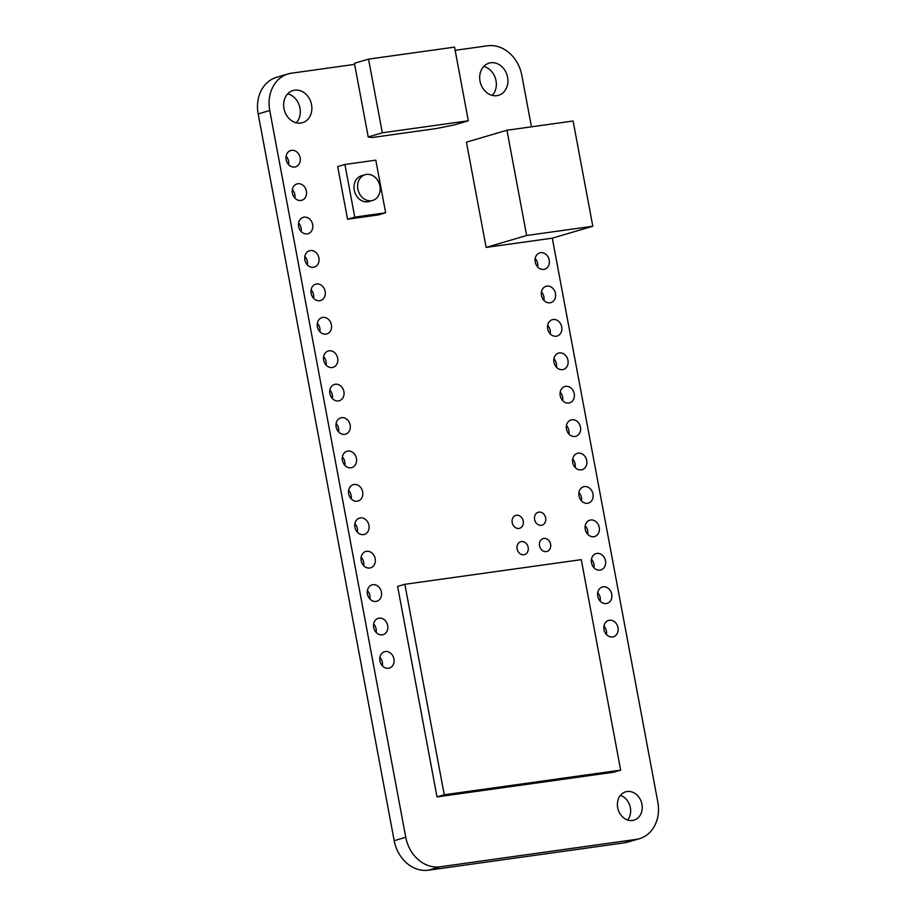 <?xml version="1.0" encoding="UTF-8"?>
<svg xmlns="http://www.w3.org/2000/svg" width="916" height="916" viewBox="0 0 916 916"><rect width="100%" height="100%" fill="white"/><g stroke="black" fill="none" stroke-linecap="round" stroke-linejoin="round"><path stroke-width="1.37" d="M559.401 352.923A8.519 7.053 73.6 0 0 558.554 353.107A8.519 7.053 73.6 0 0 554.203 363.274A8.519 7.053 73.6 0 0 563.374 369.457A8.519 7.053 73.6 0 0 567.863 359.793A8.519 7.053 73.6 0 0 559.401 352.923M556.424 367.213A8.519 7.053 73.6 0 0 553.928 358.763M360.354 517.895A8.519 7.053 73.6 0 0 359.519 518.078A8.519 7.053 73.6 0 0 355.156 528.234A8.519 7.053 73.6 0 0 364.328 534.429A8.519 7.053 73.6 0 0 368.816 524.765A8.519 7.053 73.6 0 0 360.354 517.895M357.377 532.185A8.519 7.053 73.6 0 0 354.893 523.723M553.149 319.512A8.519 7.053 73.6 0 0 552.302 319.695A8.519 7.053 73.6 0 0 547.951 329.863A8.519 7.053 73.6 0 0 557.111 336.046A8.519 7.053 73.6 0 0 561.611 326.382A8.519 7.053 73.6 0 0 553.149 319.512M550.173 333.802A8.519 7.053 73.6 0 0 547.676 325.34M603.175 586.835A8.519 7.053 73.6 0 0 602.327 587.007A8.519 7.053 73.6 0 0 597.976 597.175A8.519 7.053 73.6 0 0 607.148 603.358A8.519 7.053 73.6 0 0 611.636 593.694A8.519 7.053 73.6 0 0 603.175 586.835M600.198 601.114A8.519 7.053 73.6 0 0 597.701 592.663M584.408 486.591A8.519 7.053 73.6 0 0 583.572 486.762A8.519 7.053 73.6 0 0 579.221 496.93A8.519 7.053 73.6 0 0 588.381 503.113A8.519 7.053 73.6 0 0 592.87 493.461A8.519 7.053 73.6 0 0 584.408 486.591M581.431 500.869A8.519 7.053 73.6 0 0 578.946 492.419M335.348 384.239A8.519 7.053 73.6 0 0 334.5 384.411A8.519 7.053 73.6 0 0 330.149 394.578A8.519 7.053 73.6 0 0 339.309 400.761A8.519 7.053 73.6 0 0 343.798 391.109A8.519 7.053 73.6 0 0 335.348 384.239M332.359 398.517A8.519 7.053 73.6 0 0 329.875 390.067M578.156 453.168A8.519 7.053 73.6 0 0 577.32 453.351A8.519 7.053 73.6 0 0 572.958 463.519A8.519 7.053 73.6 0 0 582.129 469.702A8.519 7.053 73.6 0 0 586.618 460.038A8.519 7.053 73.6 0 0 578.156 453.168M575.179 467.458A8.519 7.053 73.6 0 0 572.695 459.008M516.487 515.25A6.721 5.553 73.6 0 0 515.822 515.387A6.721 5.553 73.6 0 0 512.388 523.414A6.721 5.553 73.6 0 0 519.624 528.292A6.721 5.553 73.6 0 0 523.162 520.666A6.721 5.553 73.6 0 0 516.487 515.25M543.818 538.425A6.721 5.553 73.6 0 0 543.154 538.574A6.721 5.553 73.6 0 0 539.719 546.589A6.721 5.553 73.6 0 0 546.955 551.466A6.721 5.553 73.6 0 0 550.493 543.852A6.721 5.553 73.6 0 0 543.818 538.425M294.677 90.169A16.774 13.866 -106.4 0 1 311.325 103.68A16.774 13.866 -106.4 0 1 302.486 122.698A16.774 13.866 -106.4 0 1 284.452 110.527A16.774 13.866 -106.4 0 1 293.017 90.524A16.774 13.866 -106.4 0 1 294.677 90.169M296.234 122.801A16.774 13.866 73.6 0 0 299.486 106.096A16.774 13.866 73.6 0 0 287.704 93.821M490.724 62.769A16.774 13.866 -106.4 0 1 507.372 76.291A16.774 13.866 -106.4 0 1 498.544 95.298A16.774 13.866 -106.4 0 1 480.499 83.127A16.774 13.866 -106.4 0 1 489.075 63.124A16.774 13.866 -106.4 0 1 490.724 62.769M492.281 95.401A16.774 13.866 73.6 0 0 495.533 78.707A16.774 13.866 73.6 0 0 483.751 66.433M627.105 791.516A14.759 12.206 -106.4 0 1 641.761 803.412A14.759 12.206 -106.4 0 1 633.987 820.141A14.759 12.206 -106.4 0 1 618.105 809.435A14.759 12.206 -106.4 0 1 625.651 791.825A14.759 12.206 -106.4 0 1 627.105 791.516M627.655 819.992A14.759 12.206 73.6 0 0 629.956 805.943A14.759 12.206 73.6 0 0 620.407 795.386M521.41 541.562A6.721 5.553 73.6 0 0 520.746 541.7A6.721 5.553 73.6 0 0 517.311 549.715A6.721 5.553 73.6 0 0 524.547 554.592A6.721 5.553 73.6 0 0 528.085 546.978A6.721 5.553 73.6 0 0 521.41 541.562M304.078 217.161A8.519 7.053 73.6 0 0 303.23 217.344A8.519 7.053 73.6 0 0 298.879 227.511A8.519 7.053 73.6 0 0 308.051 233.695A8.519 7.053 73.6 0 0 312.539 224.031A8.519 7.053 73.6 0 0 304.078 217.161M301.101 231.45A8.519 7.053 73.6 0 0 298.605 222.989M329.084 350.817A8.519 7.053 73.6 0 0 328.249 351A8.519 7.053 73.6 0 0 323.898 361.167A8.519 7.053 73.6 0 0 333.058 367.35A8.519 7.053 73.6 0 0 337.546 357.687A8.519 7.053 73.6 0 0 329.084 350.817M326.107 365.106A8.519 7.053 73.6 0 0 323.623 356.656M354.103 484.484A8.519 7.053 73.6 0 0 353.267 484.656A8.519 7.053 73.6 0 0 348.904 494.823A8.519 7.053 73.6 0 0 358.076 501.006A8.519 7.053 73.6 0 0 362.564 491.342A8.519 7.053 73.6 0 0 354.103 484.484M351.126 498.762A8.519 7.053 73.6 0 0 348.641 490.312M546.898 286.101A8.519 7.053 73.6 0 0 546.05 286.284A8.519 7.053 73.6 0 0 541.7 296.44A8.519 7.053 73.6 0 0 550.86 302.624A8.519 7.053 73.6 0 0 555.348 292.971A8.519 7.053 73.6 0 0 546.898 286.101M543.909 300.379A8.519 7.053 73.6 0 0 541.425 291.929M316.581 283.994A8.519 7.053 73.6 0 0 315.745 284.166A8.519 7.053 73.6 0 0 311.383 294.334A8.519 7.053 73.6 0 0 320.554 300.517A8.519 7.053 73.6 0 0 325.043 290.864A8.519 7.053 73.6 0 0 316.581 283.994M313.604 298.272A8.519 7.053 73.6 0 0 311.119 289.822M540.635 252.679A8.519 7.053 73.6 0 0 539.799 252.862A8.519 7.053 73.6 0 0 535.448 263.029A8.519 7.053 73.6 0 0 544.608 269.212A8.519 7.053 73.6 0 0 549.096 259.549A8.519 7.053 73.6 0 0 540.635 252.679M537.658 266.968A8.519 7.053 73.6 0 0 535.173 258.518M291.574 150.327A8.519 7.053 73.6 0 0 290.727 150.51A8.519 7.053 73.6 0 0 286.376 160.678A8.519 7.053 73.6 0 0 295.536 166.861A8.519 7.053 73.6 0 0 300.024 157.197A8.519 7.053 73.6 0 0 291.574 150.327M288.586 164.617A8.519 7.053 73.6 0 0 286.101 156.167M379.121 618.14A8.519 7.053 73.6 0 0 378.274 618.323A8.519 7.053 73.6 0 0 373.923 628.479A8.519 7.053 73.6 0 0 383.083 634.673A8.519 7.053 73.6 0 0 387.571 625.01A8.519 7.053 73.6 0 0 379.121 618.14M376.132 632.429A8.519 7.053 73.6 0 0 373.648 623.968M596.923 553.413A8.519 7.053 73.6 0 0 596.076 553.596A8.519 7.053 73.6 0 0 591.725 563.764A8.519 7.053 73.6 0 0 600.885 569.947A8.519 7.053 73.6 0 0 605.384 560.283A8.519 7.053 73.6 0 0 596.923 553.413M593.946 567.702A8.519 7.053 73.6 0 0 591.45 559.252M372.858 584.717A8.519 7.053 73.6 0 0 372.022 584.9A8.519 7.053 73.6 0 0 367.671 595.068A8.519 7.053 73.6 0 0 376.831 601.251A8.519 7.053 73.6 0 0 381.319 591.587A8.519 7.053 73.6 0 0 372.858 584.717M369.881 599.007A8.519 7.053 73.6 0 0 367.396 590.557M565.653 386.346A8.519 7.053 73.6 0 0 564.806 386.518A8.519 7.053 73.6 0 0 560.455 396.685A8.519 7.053 73.6 0 0 569.626 402.868A8.519 7.053 73.6 0 0 574.114 393.216A8.519 7.053 73.6 0 0 565.653 386.346M562.676 400.624A8.519 7.053 73.6 0 0 560.191 392.174M385.373 651.551A8.519 7.053 73.6 0 0 384.525 651.734A8.519 7.053 73.6 0 0 380.174 661.902A8.519 7.053 73.6 0 0 389.334 668.085A8.519 7.053 73.6 0 0 393.834 658.421A8.519 7.053 73.6 0 0 385.373 651.551M382.396 665.84A8.519 7.053 73.6 0 0 379.9 657.379M322.833 317.405A8.519 7.053 73.6 0 0 321.997 317.589A8.519 7.053 73.6 0 0 317.634 327.756A8.519 7.053 73.6 0 0 326.806 333.939A8.519 7.053 73.6 0 0 331.294 324.275A8.519 7.053 73.6 0 0 322.833 317.405M319.856 331.695A8.519 7.053 73.6 0 0 317.371 323.233M310.329 250.572A8.519 7.053 73.6 0 0 309.482 250.755A8.519 7.053 73.6 0 0 305.131 260.923A8.519 7.053 73.6 0 0 314.303 267.106A8.519 7.053 73.6 0 0 318.791 257.442A8.519 7.053 73.6 0 0 310.329 250.572M307.352 264.861A8.519 7.053 73.6 0 0 304.868 256.411M571.905 419.757A8.519 7.053 73.6 0 0 571.069 419.94A8.519 7.053 73.6 0 0 566.706 430.108A8.519 7.053 73.6 0 0 575.878 436.291A8.519 7.053 73.6 0 0 580.366 426.627A8.519 7.053 73.6 0 0 571.905 419.757M568.928 434.047A8.519 7.053 73.6 0 0 566.443 425.585M366.606 551.306A8.519 7.053 73.6 0 0 365.77 551.489A8.519 7.053 73.6 0 0 361.408 561.657A8.519 7.053 73.6 0 0 370.579 567.84A8.519 7.053 73.6 0 0 375.068 558.176A8.519 7.053 73.6 0 0 366.606 551.306M363.629 565.596A8.519 7.053 73.6 0 0 361.144 557.146M538.894 512.113A6.721 5.553 73.6 0 0 538.23 512.262A6.721 5.553 73.6 0 0 534.795 520.277A6.721 5.553 73.6 0 0 542.032 525.154A6.721 5.553 73.6 0 0 545.57 517.54A6.721 5.553 73.6 0 0 538.894 512.113M297.826 183.75A8.519 7.053 73.6 0 0 296.979 183.933A8.519 7.053 73.6 0 0 292.628 194.089A8.519 7.053 73.6 0 0 301.788 200.272A8.519 7.053 73.6 0 0 306.288 190.62A8.519 7.053 73.6 0 0 297.826 183.75M294.849 198.028A8.519 7.053 73.6 0 0 292.353 189.578M341.599 417.65A8.519 7.053 73.6 0 0 340.752 417.833A8.519 7.053 73.6 0 0 336.401 427.99A8.519 7.053 73.6 0 0 345.561 434.184A8.519 7.053 73.6 0 0 350.061 424.52A8.519 7.053 73.6 0 0 341.599 417.65M338.622 431.94A8.519 7.053 73.6 0 0 336.126 423.478M347.851 451.061A8.519 7.053 73.6 0 0 347.004 451.245A8.519 7.053 73.6 0 0 342.653 461.412A8.519 7.053 73.6 0 0 351.824 467.595A8.519 7.053 73.6 0 0 356.313 457.931A8.519 7.053 73.6 0 0 347.851 451.061M344.874 465.351A8.519 7.053 73.6 0 0 342.378 456.901M609.426 620.247A8.519 7.053 73.6 0 0 608.59 620.43A8.519 7.053 73.6 0 0 604.228 630.586A8.519 7.053 73.6 0 0 613.399 636.78A8.519 7.053 73.6 0 0 617.888 627.117A8.519 7.053 73.6 0 0 609.426 620.247M606.449 634.536A8.519 7.053 73.6 0 0 603.965 626.075M590.671 520.002A8.519 7.053 73.6 0 0 589.824 520.185A8.519 7.053 73.6 0 0 585.473 530.341A8.519 7.053 73.6 0 0 594.633 536.536A8.519 7.053 73.6 0 0 599.121 526.872A8.519 7.053 73.6 0 0 590.671 520.002M587.683 534.291A8.519 7.053 73.6 0 0 585.198 525.83M354.641 64.372L291.506 73.188A34.075 28.178 73.6 0 0 288.139 73.921A34.075 28.178 73.6 0 0 269.751 110.527L405.765 837.293A34.075 28.178 73.6 0 0 440.024 866.799L636.07 839.399A34.075 28.178 73.6 0 0 639.437 838.678A34.075 28.178 73.6 0 0 657.825 802.072L552.291 238.16L592.801 226.241L573.107 121.004L506.949 130.244L526.643 235.492L592.801 226.241M639.437 838.678L627.861 842.079A34.075 28.178 -106.4 0 1 624.494 842.812L428.448 870.2A34.075 28.178 -106.4 0 1 394.189 840.693L258.175 113.927A34.075 28.178 -106.4 0 1 276.563 77.322L288.139 73.921M531.452 126.82L521.811 75.307A34.075 28.178 73.6 0 0 487.552 45.8L455.149 50.323M468.328 120.786L454.221 124.931L435.959 128.606L372.01 137.537L368.221 136.953L354.435 63.284L368.541 59.128L382.327 132.797L468.328 120.786L454.542 47.117L368.541 59.128M368.221 136.953L382.327 132.797M552.291 238.16L486.133 247.412L466.439 142.163L506.949 130.244M486.133 247.412L526.643 235.492M620.67 770.127L613.434 772.257L437.012 796.909L444.249 794.779L620.67 770.127L581.282 559.642L404.861 584.293L444.249 794.779M437.012 796.909L397.624 586.423L404.861 584.293M371.369 200.73A13.419 11.095 73.6 0 0 372.686 200.444A13.419 11.095 73.6 0 0 379.545 184.437A13.419 11.095 73.6 0 0 365.118 174.704A13.419 11.095 73.6 0 0 358.041 189.91A13.419 11.095 73.6 0 0 371.369 200.73M372.686 200.444L369.068 201.509A13.419 11.095 -106.4 0 1 367.751 201.795A13.419 11.095 -106.4 0 1 354.435 190.975A13.419 11.095 -106.4 0 1 361.499 175.769L365.118 174.704M385.647 212.787L378.411 214.916L347.542 219.233L354.767 217.103L385.647 212.787L375.8 160.163L344.92 164.479L354.767 217.103M347.542 219.233L337.695 166.609L344.92 164.479M269.751 110.527L258.175 113.927M405.765 837.293L394.189 840.693M440.024 866.799L428.448 870.2M636.07 839.399L624.494 842.812"/></g></svg>
